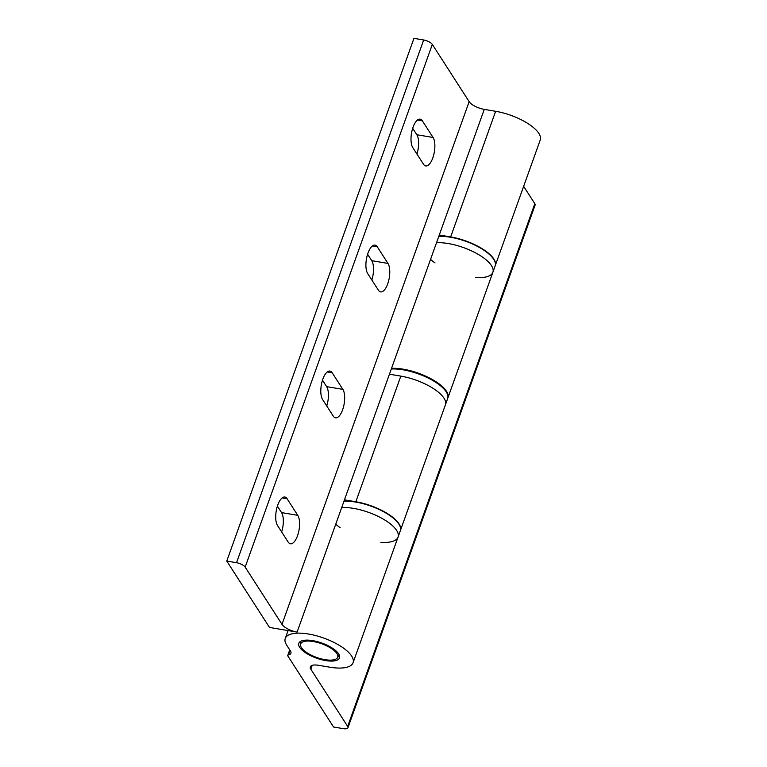 <?xml version="1.0" encoding="UTF-8"?>
<svg xmlns="http://www.w3.org/2000/svg" width="767" height="767" viewBox="0 0 767 767"><rect width="100%" height="100%" fill="white"/><g stroke="black" fill="none" stroke-linecap="round" stroke-linejoin="round"><path stroke-width="1.15" d="M377.287 246.83L387.968 263.417A15.302 6.174 -80.4 0 1 388.61 280.933A15.302 6.174 -80.4 0 1 380.633 291.891A15.302 6.174 -80.4 0 1 378.39 290.185L367.709 273.589A15.302 6.174 -80.4 0 1 367.067 256.082A15.302 6.174 -80.4 0 1 375.044 245.114A15.302 6.174 -80.4 0 1 377.287 246.83L372.359 245.996M371.842 280.013A15.302 6.174 99.6 0 0 371.727 260.684L367.594 254.26M287.098 498.742L297.769 515.328A15.302 6.174 -80.4 0 1 298.411 532.844A15.302 6.174 -80.4 0 1 290.434 543.803A15.302 6.174 -80.4 0 1 288.191 542.096L277.51 525.5A15.302 6.174 -80.4 0 1 276.868 507.994A15.302 6.174 -80.4 0 1 284.845 497.026A15.302 6.174 -80.4 0 1 287.098 498.742L282.16 497.908M281.642 531.924A15.302 6.174 99.6 0 0 281.527 512.596L277.395 506.172M332.197 372.781L342.868 389.377A15.302 6.174 -80.4 0 1 343.511 406.884A15.302 6.174 -80.4 0 1 335.534 417.852A15.302 6.174 -80.4 0 1 333.29 416.145L322.61 399.549A15.302 6.174 -80.4 0 1 321.967 382.033A15.302 6.174 -80.4 0 1 329.944 371.075A15.302 6.174 -80.4 0 1 332.197 372.781L327.26 371.947M326.742 405.973A15.302 6.174 99.6 0 0 326.627 386.645L322.495 380.211M412.809 147.638A15.302 6.174 -80.4 0 1 412.167 130.122A15.302 6.174 -80.4 0 1 420.143 119.163A15.302 6.174 -80.4 0 1 422.387 120.87L433.067 137.466A15.302 6.174 -80.4 0 1 433.71 154.972A15.302 6.174 -80.4 0 1 425.733 165.94A15.302 6.174 -80.4 0 1 423.489 164.234L412.809 147.638M416.941 154.062A15.302 6.174 99.6 0 0 416.826 134.733L412.684 128.3M344.46 499.844L355.83 501.752L400.825 376.118A36.011 13.346 19.7 0 1 445.406 404.851A36.011 13.346 -160.3 0 0 400.825 376.118L389.444 374.2L297.107 632.094L269.495 627.444L226.773 561.07L236.524 562.71A7.2 2.665 19.7 0 1 245.162 567.12L281.997 624.367A12.608 4.669 -160.3 0 0 297.107 632.094M355.83 501.752A36.011 13.346 19.7 0 1 400.422 530.486A36.011 13.346 19.7 0 1 400.355 530.649M484.265 109.374L439.28 235.018L450.651 236.936A36.011 13.346 19.7 0 1 495.233 265.67L540.227 140.025A36.011 13.346 19.7 0 0 495.645 111.292L484.265 109.374A12.608 4.669 -160.3 0 1 469.155 101.656L432.32 44.409A7.2 2.665 19.7 0 0 423.681 39.989L413.94 38.35L226.773 561.07M439.28 235.018L389.444 374.2M324.997 659.668A19.674 7.296 -160.3 0 0 337.317 657.933A19.674 7.296 -160.3 0 0 321.622 643.734A19.674 7.296 -160.3 0 0 300.472 644.74A19.674 7.296 -160.3 0 0 324.997 659.668M391.534 368.361A36.011 13.346 19.7 0 1 430.182 378.323A36.011 13.346 19.7 0 1 447.88 397.92L492.874 272.285A36.011 13.346 -160.3 0 0 475.166 252.679A36.011 13.346 -160.3 0 0 436.528 242.727A36.011 13.346 19.7 0 1 448.283 243.551A36.011 13.346 19.7 0 1 492.874 272.285A36.011 13.346 19.7 0 1 475.713 277.481M287.903 656.053L333.559 727.011L343.309 728.65A7.2 2.665 -160.3 0 0 347.95 727.758A7.2 2.665 -160.3 0 0 347.672 726.426L310.827 669.179A12.608 4.669 19.7 0 1 310.338 666.839A12.608 4.669 19.7 0 1 318.468 665.286L329.839 667.194A36.011 13.346 -160.3 0 0 353.06 662.746A36.011 13.346 -160.3 0 0 323.655 638.039A36.011 13.346 -160.3 0 0 285.257 638.46A36.011 13.346 -160.3 0 0 286.647 645.095L290.405 650.943A12.608 4.669 19.7 0 1 290.904 653.273A12.608 4.669 19.7 0 1 288.459 654.922A3.605 1.333 -160.3 0 0 287.759 655.392A3.605 1.333 -160.3 0 0 287.903 656.053M347.95 727.758L535.117 205.038A7.2 2.665 -160.3 0 0 534.829 203.706L523.65 186.323M353.06 662.746L398.054 537.101A36.011 13.346 -160.3 0 0 380.346 517.504A36.011 13.346 -160.3 0 0 341.708 507.543A36.011 13.346 19.7 0 1 353.462 508.368A36.011 13.346 19.7 0 1 398.054 537.101A36.011 13.346 19.7 0 1 380.892 542.298M325.563 660.56A21.61 8.006 19.7 0 1 298.814 643.321A21.61 8.006 19.7 0 1 321.862 643.062A21.61 8.006 19.7 0 1 339.503 657.885A21.61 8.006 19.7 0 1 325.563 660.56M340.203 527.734A36.011 13.346 19.7 0 1 335.745 524.177M398.054 537.101L400.307 530.802A36.011 13.346 -160.3 0 0 355.725 502.069A36.011 13.346 -160.3 0 0 343.961 501.244M400.422 530.486L447.66 398.552A36.011 13.346 -160.3 0 0 403.078 369.819A36.011 13.346 -160.3 0 0 391.314 368.994M435.023 262.908A36.011 13.346 19.7 0 1 430.565 259.361M492.874 272.285L495.127 265.986A36.011 13.346 -160.3 0 0 450.545 237.252A36.011 13.346 -160.3 0 0 438.782 236.428M371.727 260.684L387.968 263.417M281.527 512.596L297.769 515.328M326.627 386.645L342.868 389.377M417.459 120.035L422.387 120.87M416.826 134.733L433.067 137.466M495.645 111.292L450.651 236.936M423.681 39.989L236.524 562.71M432.32 44.409L245.162 567.12M469.155 101.656L281.997 624.367M288.459 654.922L290.07 650.416M347.672 726.426L534.829 203.706M310.827 669.179L312.198 665.353M337.317 657.933L339.321 655.162M300.472 644.74L300.683 641.327M285.257 638.46L288.076 630.57M287.759 655.392L289.725 649.889"/></g></svg>
